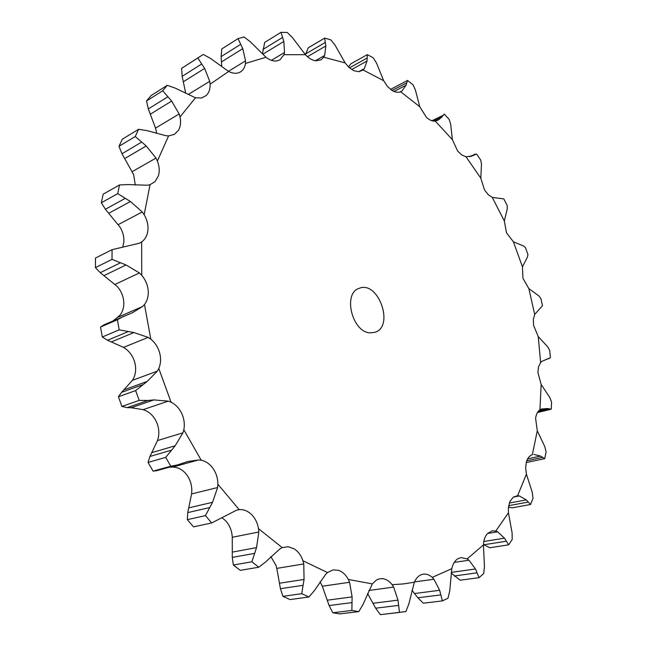 <?xml version="1.0" encoding="UTF-8"?>
<svg xmlns="http://www.w3.org/2000/svg" width="647" height="647" viewBox="0 0 647 647"><rect width="100%" height="100%" fill="white"/><g stroke="black" fill="none" stroke-linecap="round" stroke-linejoin="round"><path stroke-width="0.97" d="M141.742 275.29L141.644 241.938C145.284 239.261 147.379 235.314 147.92 230.106C148.325 224.857 147.071 219.729 144.16 214.723L150.039 184.686L155.062 181.597L158.418 175.806C159.752 171.212 159.413 166.295 157.399 161.038L168.568 135.91L174.407 134.358L178.459 130.298C180.586 126.586 181.103 122.137 180.02 116.953L195.467 97.786L201.613 97.956L206.247 95.489C208.997 92.788 210.275 89.019 210.089 84.175L228.658 71.477C232.783 73.54 236.47 73.823 239.738 72.327L240.474 71.93C243.232 70.191 244.889 67.361 245.448 63.446L265.982 57.259C269.734 60.155 273.358 61.376 276.851 60.931L279.973 59.839L283.976 54.68L305.416 54.704C308.684 58.23 312.097 60.26 315.647 60.794L321.017 59.847L323.751 57.211L345.142 62.913L348.822 67.288L353.715 70.669L358.915 71.72L363.104 69.981L383.671 80.689L387.27 86.245L391.75 90.273C395.034 92.327 397.994 92.812 400.639 91.72L419.749 106.723L426.47 117.406C429.487 120.124 432.406 121.361 435.245 121.102L452.39 139.663L457.639 151.058L461.74 154.94L466.034 156.776L480.81 178.184L484.506 189.927L488.137 194.569L492.278 197.424L504.345 220.991L506.447 232.742L513.386 241.784L522.461 266.831L522.946 278.259L528.85 288.594L534.697 314.442L533.363 319.327L533.557 325.239L538.231 336.594L540.633 362.546L538.53 366.752L537.883 372.381L541.159 384.48L539.938 409.794C537.608 411.452 536.169 414.298 535.603 418.334L537.301 430.837L532.311 454.712C529.602 455.609 527.661 457.906 526.472 461.61L525.631 467.595L526.423 474.162L517.6 495.707L513.386 497.066L510.014 501.312L508.445 507.062L508.437 512.788L495.796 531.058L492.205 530.807L487.345 533.621C484.983 536.347 483.681 540.116 483.438 544.911L467.15 558.903L461.012 557.568L457.736 558.806C454.801 560.747 452.827 564.038 451.816 568.673L432.245 577.375C429.406 574.827 426.413 573.76 423.284 574.148L422.24 574.358C418.803 575.353 416.175 577.973 414.355 582.227L403.396 583.909L392.122 584.702C389.179 580.909 385.798 578.887 381.981 578.628L378.867 578.992L376.449 580.019L372.316 583.918L348.329 579.453C345.846 574.811 342.603 571.778 338.607 570.355L333.229 569.87L327.503 572.546L302.95 560.771C301.114 555.466 298.227 551.511 294.272 548.899L288.23 546.715L282.221 547.629L258.517 528.664C257.53 522.97 255.201 518.255 251.537 514.535C247.785 510.928 243.668 509.302 239.18 509.65L217.877 484.239C217.869 478.481 216.292 473.264 213.154 468.606C209.911 464.045 205.94 461.254 201.233 460.243L183.829 429.754C184.856 424.295 184.177 418.9 181.791 413.57C179.284 408.314 175.709 404.521 171.067 402.191L158.798 368.515C160.836 363.703 161.119 358.478 159.647 352.825C158.046 347.204 155.102 342.651 150.808 339.157L144.483 304.511C147.411 300.661 148.648 295.93 148.187 290.325C147.589 284.712 145.438 279.698 141.742 275.29L139.412 272.953L126.044 264.955L112.028 259.382L112.06 249.677L95.497 258.04L95.424 267.607L112.028 259.382M95.424 267.607L100.261 272.67L117.422 286.637C121.07 290.924 123.173 295.816 123.739 301.308C124.167 306.799 122.914 311.433 119.978 315.226L113.168 320.815M141.644 241.938L139.34 243.232L112.06 249.677M144.483 304.511L142.55 306.516L132.303 312.808L103.997 324.802L100.536 327.058L102.299 337.006L107.556 340.265L123.528 347.374L126.068 349.097C130.306 352.494 133.209 356.934 134.762 362.433C136.194 367.949 135.878 373.068 133.832 377.791L132.441 380.331L157.35 371.127L147.168 381.439L135.627 390.586L139.21 400.404L148.017 400.453L127.184 407.642L131.147 407.731L143.124 409.64L145.818 410.675C150.411 412.923 153.937 416.619 156.396 421.755C158.733 426.955 159.38 432.228 158.329 437.582L157.504 440.558L182.955 432.811L175.183 445.775L165.697 457.364L170.8 466.228L177.116 465.039L187.856 461.505L198.475 459.977L172.757 467.061L175.434 467.328C180.101 468.291 184.031 471 187.218 475.448C190.315 480.001 191.844 485.088 191.827 490.725L191.593 493.944L217.61 487.539L212.548 502.307L205.422 515.61L211.674 522.954L236.6 510.168L239.18 509.65M221.881 517.721L225.083 520.237C228.714 523.868 231.003 528.47 231.95 534.034L232.289 537.277L258.824 531.996L256.527 547.613L251.861 561.79L258.8 567.217L265.488 562.049L279.949 548.866L282.221 547.629M270.834 556.566L275.945 565.308L276.803 568.389L303.767 563.933L304.058 579.461L301.737 593.687L308.902 596.987L314.377 590.654L325.643 574.39L327.503 572.546M320.063 581.799L322.311 586.231L349.566 582.284L352.114 596.906L351.863 610.453L358.818 611.609L363.007 604.5L372.316 583.918M195.467 97.786L175.086 88.057L167.29 85.315L151.083 95.57L146.513 100.989L148.317 108.922L155.531 128.114L156.703 133.233M168.568 135.91L165.964 135.716L146.869 130.597L138.587 129.287L122.34 139.162L118.991 146.311L121.992 153.76L133.605 174.528L135.304 185.074M150.039 184.686L147.516 185.228L127.969 184.565L119.525 184.945L103.164 194.181L101.336 202.77L105.388 209.248L120.156 227.283C123.019 232.16 124.24 237.174 123.812 242.326L122.736 247.049M144.16 214.723L142.251 211.981L130.435 201.508L117.722 193.639L119.525 184.945M150.808 339.157L148.179 337.394L133.913 332.558L119.202 329.849L117.39 319.739L123.795 316.197M158.798 368.515L157.35 371.127M157.399 161.038L155.992 158.078L146.206 145.963L135.247 136.509L138.587 129.287M142.324 384.844L121.604 392.341L118.401 396.765L121.927 406.421L127.184 407.642M121.604 392.341L132.441 380.331M171.067 402.191L168.293 401.14L153.905 399.911L148.017 400.453M183.829 429.754L182.955 432.811M180.02 116.953L179.138 113.969L171.665 101.069L162.729 90.774L167.29 85.315M171.156 450.272L149.926 456.458L148.042 462.419L153.08 471.129L156.639 470.692L177.116 465.039M149.926 456.458L157.504 440.558M169.304 467.199L172.757 467.061M201.233 460.243L198.475 459.977M217.877 484.239L217.61 487.539M210.089 84.175L209.725 81.336L204.63 68.436L197.804 57.995L203.255 54.437L210.324 58.295L228.658 71.477M211.674 522.954L193.518 526.868L187.331 519.654L187.743 512.61L191.593 493.944M201.71 55.407L181.597 68.364L182.155 76.346L185.705 93.176M258.517 528.664L258.824 531.996M245.448 63.446L245.561 60.875L242.779 48.654L238.015 38.65L243.992 36.984L250.187 41.626L265.982 57.259M258.8 567.217L240.255 570.355L233.365 565.025L232.273 557.415L232.289 537.277M238.015 38.65L221.767 48.954L221.12 56.612L221.719 66.431M302.95 560.771L303.767 563.933M283.976 54.68L284.518 52.48L283.847 41.457L280.992 32.35L287.187 32.463L292.428 37.575L305.416 54.704M308.902 596.987L290.042 599.583L282.925 596.348L280.426 588.697L276.803 568.389M280.992 32.35L264.688 42.403L262.464 53.814M348.329 579.453L349.566 582.284M323.751 57.211L324.648 55.44L325.837 45.986L324.673 38.116L330.819 39.839L335.073 45.144L345.142 62.913M358.818 611.609L339.772 613.906L332.833 612.774L329.113 605.535L322.311 586.231M324.673 38.116L308.296 47.781L305.368 54.655M392.122 584.702L393.667 587.088L368.863 590.468M363.104 69.981L364.277 68.671L367.035 61.036L367.326 54.639L373.198 57.769L376.497 63.026L383.671 80.689M414.355 582.227L408.807 604.096L405.871 611.577L380.347 614.65L375.648 608.188L367.536 593.469M367.326 54.639L350.86 63.81L348.482 66.956M400.639 91.72L402.022 90.887L406.057 85.226L407.545 80.446L412.988 84.765L415.358 89.787L419.749 106.723M432.245 577.375L433.975 579.243L414.476 581.928M407.545 80.446L390.537 89.407M433.975 579.243L439.645 590.29L442.378 600.893L423.284 603.206L417.881 597.779L412.002 590.323M451.816 568.673L449.754 590.76L447.983 598.265L442.378 600.893M435.245 121.102L437.954 120.245L441.812 117.131L444.246 114.042L449.115 119.355L450.636 123.965L452.39 139.663M467.15 558.903L468.962 560.221L454.251 562.405M468.962 560.221L475.472 568.98L479.079 577.674L460.106 580.222L451.21 573.096M483.438 544.911L484.457 566.311L483.721 573.549L479.079 577.674M466.034 156.776L472.375 155.895L476.564 153.986L480.745 160.084L481.481 164.16L480.81 178.184M495.796 531.058L497.608 531.818L487.458 533.5M497.608 531.818L504.523 538.183L508.631 544.839L489.852 547.75L483.455 544.572M508.437 512.788L512.084 532.772L512.206 539.525L508.631 544.839M492.278 197.424L503.803 198.896L507.216 205.592L507.24 209.013L504.345 220.991M517.6 495.707L519.331 495.942L513.394 497.058M519.331 495.942L526.286 499.905L530.556 504.506L512.028 507.855L508.445 507.062M526.423 474.162L532.206 492.197L533.031 498.295L530.556 504.506M513.386 241.784L523.245 245.852L525.388 247.453L527.96 254.554L527.362 257.223L522.461 266.831M532.311 454.712L531.794 454.898M533.896 454.445L540.568 456.078L544.725 458.674L526.221 462.532M537.301 430.837L544.742 446.527L546.117 451.841L544.725 458.674M528.85 288.594L538.692 295.776L540.835 298.364L542.501 305.691L534.697 314.442M539.938 409.794L541.329 409.066L547.459 408.5L551.26 409.187L551.576 401.981L549.813 397.517L541.159 384.48M538.231 336.594L547.677 346.784L549.699 350.326L550.403 357.694L541.798 361.414L540.633 362.546M393.667 587.088L398.01 600.149L399.466 612.426L400.307 612.329M370.391 332.849C352.243 332.736 342.392 293.212 359.206 288.327C378.26 280.119 394.832 326.589 374.88 332.299L370.391 332.849M102.299 337.006L119.202 329.849M100.536 327.058L117.39 319.739M101.336 202.77L117.722 193.639M147.168 381.439L124.556 389.656M121.927 406.421L139.21 400.404M118.401 396.765L135.627 390.586M118.991 146.311L135.247 136.509M175.183 445.775L152.045 452.585M153.08 471.129L170.8 466.228M148.042 462.419L165.697 457.364M146.513 100.989L162.729 90.774M212.548 502.307L188.859 507.846M209.474 507.612L187.743 512.61M187.331 519.654L205.422 515.61M181.597 68.364L197.804 57.995M256.527 547.613L232.346 552.117M254.481 553.387L232.273 557.415M233.365 565.025L251.861 561.79M304.058 579.461L279.472 583.214M302.998 585.357L280.426 588.697M282.925 596.348L301.737 593.687M352.114 596.906L327.253 600.206M351.944 602.608L329.113 605.535M332.833 612.774L351.863 610.453M398.01 600.149L373.028 603.287M398.592 605.398L375.648 608.188M380.347 614.65L399.466 612.426M439.645 590.29L414.678 593.509M440.809 594.9L417.881 597.779M475.472 568.98L451.282 572.401M477.049 572.838L454.267 575.992M504.523 538.183L483.802 541.507M506.358 541.216L483.794 544.774M526.286 499.905L509.326 503.034M528.235 502.088L508.655 505.671M540.568 456.078L527.628 458.836M542.518 457.429L526.755 460.769M547.459 408.5L538.975 410.578M549.287 409.041L537.908 411.824M120.277 262.892L100.261 272.67M126.044 264.955L104.167 275.541M139.412 272.953L115.182 284.332M142.55 306.516L118.11 317.184M142.251 211.981L118.336 224.574M148.179 337.394L123.528 347.374M155.992 158.078L132.271 171.609M168.293 401.14L143.124 409.64M179.138 113.969L155.531 128.114M209.725 81.336L188.293 94.454M245.561 60.875L228.415 71.348M284.518 52.48L271.408 60.317M324.648 55.44L315.404 60.761M364.277 68.671L358.673 71.736M402.022 90.887L399.822 92.02M130.435 201.508L108.842 213.235M127.936 331.741L107.556 340.265M133.913 332.558L111.64 341.802M125.146 198.411L105.388 209.248M146.206 145.963L124.782 158.547M153.905 399.911L131.147 407.731M141.596 142.122L121.992 153.76M171.665 101.069L150.314 114.195M167.856 96.783L148.317 108.922M204.63 68.436L183.295 81.797M201.686 64.004L182.155 76.346M242.779 48.654L221.403 61.966M240.692 44.328L221.12 56.612M283.847 41.457L262.828 54.219M282.569 37.437L262.933 49.439M325.837 45.986L307.446 56.701M325.279 42.427L305.562 53.984M367.035 61.036L351.653 69.528M367.108 58.052L349.445 67.854M406.057 85.226L393.999 91.47M406.672 82.897L392.066 90.475M441.812 117.131L433.555 121.094M442.855 115.49L431.921 120.746M473.41 155.337L471.153 156.331M474.785 154.415L469.69 156.663M469.479 156.695L475.262 154.148M537.431 412.56L551.115 409.227M546.044 359.376L549.214 358.495"/></g></svg>
